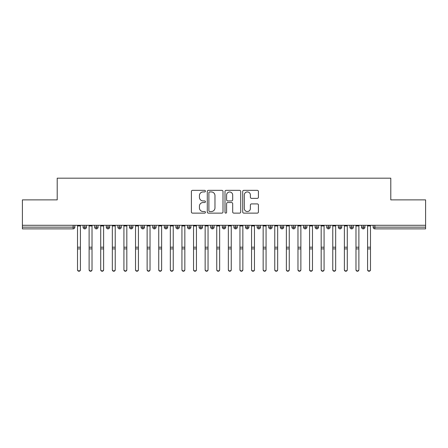 <?xml version="1.0" encoding="UTF-8"?>
<svg xmlns="http://www.w3.org/2000/svg" width="448" height="448" viewBox="0 0 448 448"><rect width="100%" height="100%" fill="white"/><g stroke="black" fill="none" stroke-linecap="round" stroke-linejoin="round"><path stroke-width="0.67" d="M205.436 191.145A0.795 0.795 0 0 0 204.641 190.35L192.539 190.35A1.137 1.137 0 0 0 191.397 191.486L191.397 211.988A1.137 1.137 0 0 0 192.539 213.125L204.641 213.125A0.795 0.795 0 0 0 205.436 212.33A0.795 0.795 0 0 0 204.641 211.529L203.073 211.529A3.646 3.646 0 0 1 199.427 207.889L199.427 206.175A3.646 3.646 0 0 1 203.073 202.535L204.641 202.535A0.795 0.795 0 0 0 205.436 201.734A0.795 0.795 0 0 0 204.641 200.939L203.073 200.939A3.646 3.646 0 0 1 199.427 197.294L199.427 195.586A3.646 3.646 0 0 1 203.073 191.94L204.641 191.94A0.795 0.795 0 0 0 205.436 191.145M257.286 198.374A1.137 1.137 0 0 0 258.423 197.238L258.423 191.486A1.137 1.137 0 0 0 257.286 190.35L243.846 190.35A1.137 1.137 0 0 0 242.704 191.486L242.704 211.988A1.137 1.137 0 0 0 243.846 213.125L257.286 213.125A1.137 1.137 0 0 0 258.423 211.988L258.423 205.038A1.137 1.137 0 0 0 257.286 203.902L251.535 203.902A1.137 1.137 0 0 0 250.393 205.038L250.393 208.482A3.046 3.046 0 0 1 247.346 211.529A3.046 3.046 0 0 1 244.3 208.482L244.3 194.986A3.046 3.046 0 0 1 247.346 191.94A3.046 3.046 0 0 1 250.393 194.986L250.393 197.238A1.137 1.137 0 0 0 251.535 198.374L257.286 198.374M22.4 225.288L425.6 225.288L425.6 199.881L390.79 199.881L390.79 178.181L57.21 178.181L57.21 199.881L22.4 199.881L22.4 227.147L73.136 227.147L73.136 225.288M223.003 191.486A1.137 1.137 0 0 0 221.866 190.35L208.426 190.35A1.137 1.137 0 0 0 207.284 191.486L207.284 211.988A1.137 1.137 0 0 0 208.426 213.125L221.866 213.125A1.137 1.137 0 0 0 223.003 211.988L223.003 191.486M226.134 190.35L239.574 190.35A1.137 1.137 0 0 1 240.716 191.486L240.716 211.988A1.137 1.137 0 0 1 239.574 213.125L233.822 213.125A1.137 1.137 0 0 1 232.686 211.988L232.686 203.672A1.137 1.137 0 0 0 231.543 202.535L227.73 202.535A1.137 1.137 0 0 0 226.593 203.672L226.593 212.33A0.795 0.795 0 0 1 225.792 213.125A0.795 0.795 0 0 1 224.997 212.33L224.997 191.486A1.137 1.137 0 0 1 226.134 190.35M74.872 225.288L74.872 227.147A1.742 1.742 0 0 1 73.136 228.889L22.4 228.889L22.4 227.147M425.6 225.288L425.6 228.889L374.864 228.889A1.742 1.742 0 0 1 373.128 227.147L373.128 225.288L373.128 227.147A1.742 1.742 0 0 0 374.864 228.889L374.864 227.147L425.6 227.147M84.795 225.288L84.795 227.147L83.054 227.147L83.054 225.288L83.054 227.147A1.742 1.742 0 0 0 84.795 228.889A1.742 1.742 0 0 0 86.475 227.147L86.475 225.288L86.475 227.147A1.742 1.742 0 0 1 84.795 228.889A1.742 1.742 0 0 1 83.054 227.147A1.742 1.742 0 0 0 84.795 228.889L84.795 227.147L86.475 227.147M73.136 228.889A1.742 1.742 0 0 0 74.872 227.147A1.742 1.742 0 0 1 73.136 228.889L73.136 227.147L74.872 227.147M96.398 225.288L96.398 227.147L94.657 227.147L94.657 225.288L94.657 227.147A1.742 1.742 0 0 0 96.398 228.889A1.742 1.742 0 0 0 98.078 227.147L98.078 225.288L98.078 227.147A1.742 1.742 0 0 1 96.398 228.889A1.742 1.742 0 0 1 94.657 227.147A1.742 1.742 0 0 0 96.398 228.889L96.398 227.147L98.078 227.147M108.002 225.288L108.002 227.147L106.26 227.147L106.26 225.288L106.26 227.147A1.742 1.742 0 0 0 108.002 228.889A1.742 1.742 0 0 0 109.682 227.147L109.682 225.288L109.682 227.147A1.742 1.742 0 0 1 108.002 228.889A1.742 1.742 0 0 1 106.26 227.147A1.742 1.742 0 0 0 108.002 228.889L108.002 227.147L109.682 227.147M119.605 225.288L119.605 228.889A1.742 1.742 0 0 1 117.863 227.147L117.863 225.288L117.863 227.147A1.742 1.742 0 0 0 119.605 228.889A1.742 1.742 0 0 0 121.285 227.147L121.285 225.288M131.208 225.288L131.208 228.889A1.742 1.742 0 0 1 129.466 227.147L129.466 225.288L129.466 227.147A1.742 1.742 0 0 0 131.208 228.889A1.742 1.742 0 0 0 132.888 227.147L132.888 225.288M142.811 225.288L142.811 227.147L141.07 227.147L141.07 225.288L141.07 227.147A1.742 1.742 0 0 0 142.811 228.889A1.742 1.742 0 0 0 144.491 227.147L144.491 225.288L144.491 227.147A1.742 1.742 0 0 1 142.811 228.889A1.742 1.742 0 0 1 141.07 227.147A1.742 1.742 0 0 0 142.811 228.889L142.811 227.147L144.491 227.147M154.414 228.889A1.742 1.742 0 0 1 152.673 227.147L152.673 225.288L152.673 227.147A1.742 1.742 0 0 0 154.414 228.889A1.742 1.742 0 0 0 156.094 227.147L156.094 225.288L156.094 227.147A1.742 1.742 0 0 1 154.414 228.889L154.414 227.147L156.094 227.147M166.012 225.288L166.012 227.147L164.276 227.147L164.276 225.288L164.276 227.147A1.742 1.742 0 0 0 166.012 228.889A1.742 1.742 0 0 0 167.698 227.147L167.698 225.288L167.698 227.147A1.742 1.742 0 0 1 166.012 228.889A1.742 1.742 0 0 1 164.276 227.147A1.742 1.742 0 0 0 166.012 228.889L166.012 227.147L167.698 227.147M177.615 225.288L177.615 228.889A1.742 1.742 0 0 1 175.879 227.147L175.879 225.288L175.879 227.147A1.742 1.742 0 0 0 177.615 228.889A1.742 1.742 0 0 0 179.301 227.147L179.301 225.288M189.218 225.288L189.218 228.889A1.742 1.742 0 0 1 187.482 227.147L187.482 225.288L187.482 227.147A1.742 1.742 0 0 0 189.218 228.889A1.742 1.742 0 0 0 190.904 227.147L190.904 225.288M200.822 225.288L200.822 228.889A1.742 1.742 0 0 1 199.086 227.147L199.086 225.288L199.086 227.147A1.742 1.742 0 0 0 200.822 228.889A1.742 1.742 0 0 0 202.507 227.147L202.507 225.288M212.425 225.288L212.425 227.147L210.683 227.147L210.683 225.288L210.683 227.147A1.742 1.742 0 0 0 212.425 228.889A1.742 1.742 0 0 0 214.11 227.147L214.11 225.288L214.11 227.147A1.742 1.742 0 0 1 212.425 228.889A1.742 1.742 0 0 1 210.683 227.147A1.742 1.742 0 0 0 212.425 228.889L212.425 227.147L214.11 227.147M224.028 225.288L224.028 227.147L222.286 227.147L222.286 225.288L222.286 227.147A1.742 1.742 0 0 0 224.028 228.889A1.742 1.742 0 0 0 225.714 227.147L225.714 225.288L225.714 227.147A1.742 1.742 0 0 1 224.028 228.889A1.742 1.742 0 0 1 222.286 227.147A1.742 1.742 0 0 0 224.028 228.889L224.028 227.147L225.714 227.147M235.631 225.288L235.631 227.147L233.89 227.147L233.89 225.288L233.89 227.147A1.742 1.742 0 0 0 235.631 228.889A1.742 1.742 0 0 0 237.317 227.147L237.317 225.288L237.317 227.147A1.742 1.742 0 0 1 235.631 228.889A1.742 1.742 0 0 1 233.89 227.147A1.742 1.742 0 0 0 235.631 228.889L235.631 227.147L237.317 227.147M247.234 225.288L247.234 228.889A1.742 1.742 0 0 1 245.493 227.147L245.493 225.288L245.493 227.147A1.742 1.742 0 0 0 247.234 228.889A1.742 1.742 0 0 0 248.914 227.147L248.914 225.288M258.838 225.288L258.838 228.889A1.742 1.742 0 0 1 257.096 227.147L257.096 225.288L257.096 227.147A1.742 1.742 0 0 0 258.838 228.889A1.742 1.742 0 0 0 260.518 227.147L260.518 225.288M270.441 225.288L270.441 227.147L268.699 227.147L268.699 225.288L268.699 227.147A1.742 1.742 0 0 0 270.441 228.889A1.742 1.742 0 0 0 272.121 227.147L272.121 225.288L272.121 227.147A1.742 1.742 0 0 1 270.441 228.889A1.742 1.742 0 0 1 268.699 227.147A1.742 1.742 0 0 0 270.441 228.889L270.441 227.147L272.121 227.147M282.044 225.288L282.044 228.889A1.742 1.742 0 0 1 280.302 227.147L280.302 225.288L280.302 227.147A1.742 1.742 0 0 0 282.044 228.889A1.742 1.742 0 0 0 283.724 227.147L283.724 225.288M293.647 225.288L293.647 228.889A1.742 1.742 0 0 1 291.906 227.147L291.906 225.288L291.906 227.147A1.742 1.742 0 0 0 293.647 228.889A1.742 1.742 0 0 0 295.327 227.147L295.327 225.288M305.25 225.288L305.25 228.889A1.742 1.742 0 0 1 303.509 227.147L303.509 225.288L303.509 227.147A1.742 1.742 0 0 0 305.25 228.889A1.742 1.742 0 0 0 306.93 227.147L306.93 225.288M316.854 225.288L316.854 228.889A1.742 1.742 0 0 1 315.112 227.147L315.112 225.288M318.534 225.288L318.534 227.147A1.742 1.742 0 0 1 316.854 228.889A1.742 1.742 0 0 0 318.534 227.147L315.112 227.147A1.742 1.742 0 0 0 316.854 228.889M328.457 225.288L328.457 228.889A1.742 1.742 0 0 1 326.715 227.147L326.715 225.288L326.715 227.147A1.742 1.742 0 0 0 328.457 228.889A1.742 1.742 0 0 0 330.137 227.147L330.137 225.288M340.06 225.288L340.06 228.889A1.742 1.742 0 0 1 338.318 227.147L338.318 225.288L338.318 227.147A1.742 1.742 0 0 0 340.06 228.889A1.742 1.742 0 0 0 341.74 227.147L341.74 225.288M351.663 225.288L351.663 228.889A1.742 1.742 0 0 1 349.922 227.147L349.922 225.288L349.922 227.147A1.742 1.742 0 0 0 351.663 228.889A1.742 1.742 0 0 0 353.343 227.147L353.343 225.288M363.261 225.288L363.261 228.889A1.742 1.742 0 0 1 361.525 227.147L361.525 225.288L361.525 227.147A1.742 1.742 0 0 0 363.261 228.889A1.742 1.742 0 0 0 364.946 227.147L364.946 225.288M154.414 225.288L154.414 227.147L152.673 227.147M209.681 191.94A0.795 0.795 0 0 0 208.88 192.741L208.88 210.734A0.795 0.795 0 0 0 209.681 211.529L211.327 211.529A3.646 3.646 0 0 0 214.973 207.889L214.973 195.586A3.646 3.646 0 0 0 211.327 191.94L209.681 191.94M232.686 195.042A3.046 3.046 0 0 0 229.639 191.996A3.046 3.046 0 0 0 226.593 195.042L226.593 199.802A1.137 1.137 0 0 0 227.73 200.939L231.543 200.939A1.137 1.137 0 0 0 232.686 199.802L232.686 195.042M80.416 269.819A1.45 1.422 180 0 1 78.966 271.236A1.45 1.422 180 0 1 77.515 269.819L77.515 269.511A1.45 1.422 -0 0 0 78.966 270.928A1.45 1.422 -0 0 0 80.416 269.511L80.416 249.222M77.515 225.288L77.515 269.511M80.416 225.288L80.416 269.511M92.019 269.819A1.45 1.422 180 0 1 90.569 271.236A1.45 1.422 180 0 1 89.118 269.819L89.118 269.511A1.45 1.422 -0 0 0 90.569 270.928A1.45 1.422 -0 0 0 92.019 269.511L92.019 249.222M103.622 269.819A1.45 1.422 180 0 1 102.172 271.236A1.45 1.422 180 0 1 100.722 269.819L100.722 269.511A1.45 1.422 -0 0 0 102.172 270.928A1.45 1.422 -0 0 0 103.622 269.511L103.622 249.222M115.226 269.819A1.45 1.422 180 0 1 113.775 271.236A1.45 1.422 180 0 1 112.325 269.819L112.325 269.511A1.45 1.422 -0 0 0 113.775 270.928A1.45 1.422 -0 0 0 115.226 269.511L115.226 249.222M126.823 269.819A1.45 1.422 180 0 1 125.373 271.236A1.45 1.422 180 0 1 123.922 269.819L123.922 269.511A1.45 1.422 -0 0 0 125.373 270.928A1.45 1.422 -0 0 0 126.823 269.511L126.823 249.222M89.118 225.288L89.118 269.511M92.019 225.288L92.019 269.511M100.722 225.288L100.722 269.511M103.622 225.288L103.622 269.511M112.325 225.288L112.325 269.511M115.226 225.288L115.226 269.511M123.922 225.288L123.922 269.511M126.823 225.288L126.823 269.511M138.426 269.819A1.45 1.422 180 0 1 136.976 271.236A1.45 1.422 180 0 1 135.526 269.819L135.526 269.511A1.45 1.422 -0 0 0 136.976 270.928A1.45 1.422 -0 0 0 138.426 269.511L138.426 249.222M135.526 225.288L135.526 269.511M138.426 225.288L138.426 269.511M150.03 269.819A1.45 1.422 180 0 1 148.579 271.236A1.45 1.422 180 0 1 147.129 269.819L147.129 269.511A1.45 1.422 -0 0 0 148.579 270.928A1.45 1.422 -0 0 0 150.03 269.511L150.03 249.222M161.633 269.819A1.45 1.422 180 0 1 160.182 271.236A1.45 1.422 180 0 1 158.732 269.819L158.732 269.511A1.45 1.422 -0 0 0 160.182 270.928A1.45 1.422 -0 0 0 161.633 269.511L161.633 249.222M173.236 269.819A1.45 1.422 180 0 1 171.786 271.236A1.45 1.422 180 0 1 170.335 269.819L170.335 269.511A1.45 1.422 -0 0 0 171.786 270.928A1.45 1.422 -0 0 0 173.236 269.511L173.236 249.222M184.839 269.819A1.45 1.422 180 0 1 183.389 271.236A1.45 1.422 180 0 1 181.938 269.819L181.938 269.511A1.45 1.422 -0 0 0 183.389 270.928A1.45 1.422 -0 0 0 184.839 269.511L184.839 249.222M147.129 225.288L147.129 269.511M150.03 225.288L150.03 269.511M158.732 225.288L158.732 269.511M161.633 225.288L161.633 269.511M170.335 225.288L170.335 269.511M173.236 225.288L173.236 269.511M181.938 225.288L181.938 269.511M184.839 225.288L184.839 269.511M196.442 269.819A1.45 1.422 180 0 1 194.992 271.236A1.45 1.422 180 0 1 193.542 269.819L193.542 269.511A1.45 1.422 -0 0 0 194.992 270.928A1.45 1.422 -0 0 0 196.442 269.511L196.442 249.222M208.046 269.819A1.45 1.422 180 0 1 206.595 271.236A1.45 1.422 180 0 1 205.145 269.819L205.145 269.511A1.45 1.422 -0 0 0 206.595 270.928A1.45 1.422 -0 0 0 208.046 269.511L208.046 249.222M219.649 269.819A1.45 1.422 180 0 1 218.198 271.236A1.45 1.422 180 0 1 216.748 269.819L216.748 269.511A1.45 1.422 -0 0 0 218.198 270.928A1.45 1.422 -0 0 0 219.649 269.511L219.649 249.222M231.252 269.819A1.45 1.422 180 0 1 229.802 271.236A1.45 1.422 180 0 1 228.351 269.819L228.351 269.511A1.45 1.422 -0 0 0 229.802 270.928A1.45 1.422 -0 0 0 231.252 269.511L231.252 249.222M242.855 269.819A1.45 1.422 180 0 1 241.405 271.236A1.45 1.422 180 0 1 239.954 269.819L239.954 269.511A1.45 1.422 -0 0 0 241.405 270.928A1.45 1.422 -0 0 0 242.855 269.511L242.855 249.222M193.542 225.288L193.542 269.511M196.442 225.288L196.442 269.511M205.145 225.288L205.145 269.511M208.046 225.288L208.046 269.511M216.748 225.288L216.748 269.511M219.649 225.288L219.649 269.511M228.351 269.819L228.351 225.288M231.252 225.288L231.252 269.511M239.954 225.288L239.954 269.511M242.855 225.288L242.855 269.511M254.458 269.819A1.45 1.422 180 0 1 253.008 271.236A1.45 1.422 180 0 1 251.558 269.819L251.558 269.511A1.45 1.422 -0 0 0 253.008 270.928A1.45 1.422 -0 0 0 254.458 269.511L254.458 249.222M251.558 269.819L251.558 225.288M254.458 225.288L254.458 269.511M266.062 269.819A1.45 1.422 180 0 1 264.611 271.236A1.45 1.422 180 0 1 263.161 269.819L263.161 269.511A1.45 1.422 -0 0 0 264.611 270.928A1.45 1.422 -0 0 0 266.062 269.511L266.062 249.222M263.161 225.288L263.161 269.511M266.062 225.288L266.062 269.511M277.665 269.819A1.45 1.422 180 0 1 276.214 271.236A1.45 1.422 180 0 1 274.764 269.819L274.764 269.511A1.45 1.422 -0 0 0 276.214 270.928A1.45 1.422 -0 0 0 277.665 269.511L277.665 249.222M274.764 225.288L274.764 269.511M277.665 225.288L277.665 269.511M289.268 269.819A1.45 1.422 180 0 1 287.818 271.236A1.45 1.422 180 0 1 286.367 269.819L286.367 269.511A1.45 1.422 -0 0 0 287.818 270.928A1.45 1.422 -0 0 0 289.268 269.511L289.268 249.222M286.367 225.288L286.367 269.511M289.268 225.288L289.268 269.511M300.871 269.819A1.45 1.422 180 0 1 299.421 271.236A1.45 1.422 180 0 1 297.97 269.819L297.97 269.511A1.45 1.422 -0 0 0 299.421 270.928A1.45 1.422 -0 0 0 300.871 269.511L300.871 249.222M297.97 225.288L297.97 269.511M300.871 225.288L300.871 269.511M312.474 269.819A1.45 1.422 180 0 1 311.024 271.236A1.45 1.422 180 0 1 309.574 269.819L309.574 269.511A1.45 1.422 -0 0 0 311.024 270.928A1.45 1.422 -0 0 0 312.474 269.511L312.474 249.222M309.574 225.288L309.574 269.511M312.474 225.288L312.474 269.511M324.078 269.819A1.45 1.422 180 0 1 322.627 271.236A1.45 1.422 180 0 1 321.177 269.819L321.177 269.511A1.45 1.422 -0 0 0 322.627 270.928A1.45 1.422 -0 0 0 324.078 269.511L324.078 249.222M321.177 269.819L321.177 225.288M324.078 225.288L324.078 269.511M335.675 269.819A1.45 1.422 180 0 1 334.225 271.236A1.45 1.422 180 0 1 332.774 269.819L332.774 269.511A1.45 1.422 -0 0 0 334.225 270.928A1.45 1.422 -0 0 0 335.675 269.511L335.675 249.222M332.774 269.819L332.774 225.288M335.675 225.288L335.675 269.511M347.278 269.819A1.45 1.422 180 0 1 345.828 271.236A1.45 1.422 180 0 1 344.378 269.819L344.378 269.511A1.45 1.422 -0 0 0 345.828 270.928A1.45 1.422 -0 0 0 347.278 269.511L347.278 249.222M344.378 269.819L344.378 225.288M347.278 225.288L347.278 269.511M358.882 269.819A1.45 1.422 180 0 1 357.431 271.236A1.45 1.422 180 0 1 355.981 269.819L355.981 269.511A1.45 1.422 -0 0 0 357.431 270.928A1.45 1.422 -0 0 0 358.882 269.511L358.882 249.222M355.981 269.819L355.981 225.288M358.882 225.288L358.882 269.511M370.485 269.819A1.45 1.422 180 0 1 369.034 271.236A1.45 1.422 180 0 1 367.584 269.819L367.584 269.511A1.45 1.422 -0 0 0 369.034 270.928A1.45 1.422 -0 0 0 370.485 269.511L370.485 249.222M367.584 269.819L367.584 225.288M370.485 225.288L370.485 269.511M374.864 225.288L374.864 227.147L373.128 227.147A1.742 1.742 0 0 0 374.864 228.889M117.863 227.147A1.742 1.742 0 0 0 119.605 228.889A1.742 1.742 0 0 0 121.285 227.147L117.863 227.147M129.466 227.147A1.742 1.742 0 0 0 131.208 228.889A1.742 1.742 0 0 0 132.888 227.147L129.466 227.147M175.879 227.147A1.742 1.742 0 0 0 177.615 228.889A1.742 1.742 0 0 0 179.301 227.147L175.879 227.147M187.482 227.147A1.742 1.742 0 0 0 189.218 228.889A1.742 1.742 0 0 0 190.904 227.147L187.482 227.147M199.086 227.147A1.742 1.742 0 0 0 200.822 228.889A1.742 1.742 0 0 0 202.507 227.147L199.086 227.147M245.493 227.147A1.742 1.742 0 0 0 247.234 228.889A1.742 1.742 0 0 0 248.914 227.147L245.493 227.147M257.096 227.147A1.742 1.742 0 0 0 258.838 228.889A1.742 1.742 0 0 0 260.518 227.147L257.096 227.147M280.302 227.147L283.724 227.147A1.742 1.742 0 0 1 282.044 228.889M291.906 227.147A1.742 1.742 0 0 0 293.647 228.889A1.742 1.742 0 0 0 295.327 227.147L291.906 227.147M303.509 227.147A1.742 1.742 0 0 0 305.25 228.889A1.742 1.742 0 0 0 306.93 227.147L303.509 227.147M326.715 227.147L330.137 227.147A1.742 1.742 0 0 1 328.457 228.889M338.318 227.147L341.74 227.147A1.742 1.742 0 0 1 340.06 228.889M349.922 227.147A1.742 1.742 0 0 0 351.663 228.889A1.742 1.742 0 0 0 353.343 227.147L349.922 227.147M361.525 227.147A1.742 1.742 0 0 0 363.261 228.889A1.742 1.742 0 0 0 364.946 227.147L361.525 227.147M80.416 225.954L77.515 225.954M80.416 247.206L77.515 247.206M80.416 248.909L77.515 248.909M92.019 225.954L89.118 225.954M92.019 247.206L89.118 247.206M92.019 248.909L89.118 248.909M103.622 225.954L100.722 225.954M103.622 247.206L100.722 247.206M103.622 248.909L100.722 248.909M115.226 225.954L112.325 225.954M115.226 247.206L112.325 247.206M115.226 248.909L112.325 248.909M126.823 225.954L123.922 225.954M126.823 247.206L123.922 247.206M126.823 248.909L123.922 248.909M138.426 225.954L135.526 225.954M138.426 247.206L135.526 247.206M138.426 248.909L135.526 248.909M150.03 225.954L147.129 225.954M150.03 247.206L147.129 247.206M150.03 248.909L147.129 248.909M161.633 225.954L158.732 225.954M161.633 247.206L158.732 247.206M161.633 248.909L158.732 248.909M173.236 225.954L170.335 225.954M173.236 247.206L170.335 247.206M173.236 248.909L170.335 248.909M184.839 225.954L181.938 225.954M184.839 247.206L181.938 247.206M184.839 248.909L181.938 248.909M196.442 225.954L193.542 225.954M196.442 247.206L193.542 247.206M196.442 248.909L193.542 248.909M208.046 225.954L205.145 225.954M208.046 247.206L205.145 247.206M208.046 248.909L205.145 248.909M219.649 225.954L216.748 225.954M219.649 247.206L216.748 247.206M219.649 248.909L216.748 248.909M231.252 225.954L228.351 225.954M231.252 247.206L228.351 247.206M231.252 248.909L228.351 248.909M242.855 225.954L239.954 225.954M242.855 247.206L239.954 247.206M242.855 248.909L239.954 248.909M254.458 225.954L251.558 225.954M254.458 247.206L251.558 247.206M254.458 248.909L251.558 248.909M266.062 225.954L263.161 225.954M266.062 247.206L263.161 247.206M266.062 248.909L263.161 248.909M277.665 225.954L274.764 225.954M277.665 247.206L274.764 247.206M277.665 248.909L274.764 248.909M289.268 225.954L286.367 225.954M289.268 247.206L286.367 247.206M289.268 248.909L286.367 248.909M300.871 225.954L297.97 225.954M300.871 247.206L297.97 247.206M300.871 248.909L297.97 248.909M312.474 225.954L309.574 225.954M312.474 247.206L309.574 247.206M312.474 248.909L309.574 248.909M324.078 225.954L321.177 225.954M324.078 247.206L321.177 247.206M324.078 248.909L321.177 248.909M335.675 225.954L332.774 225.954M335.675 247.206L332.774 247.206M335.675 248.909L332.774 248.909M347.278 225.954L344.378 225.954M347.278 247.206L344.378 247.206M347.278 248.909L344.378 248.909M358.882 225.954L355.981 225.954M358.882 247.206L355.981 247.206M358.882 248.909L355.981 248.909M370.485 225.954L367.584 225.954M370.485 247.206L367.584 247.206M370.485 248.909L367.584 248.909"/></g></svg>

